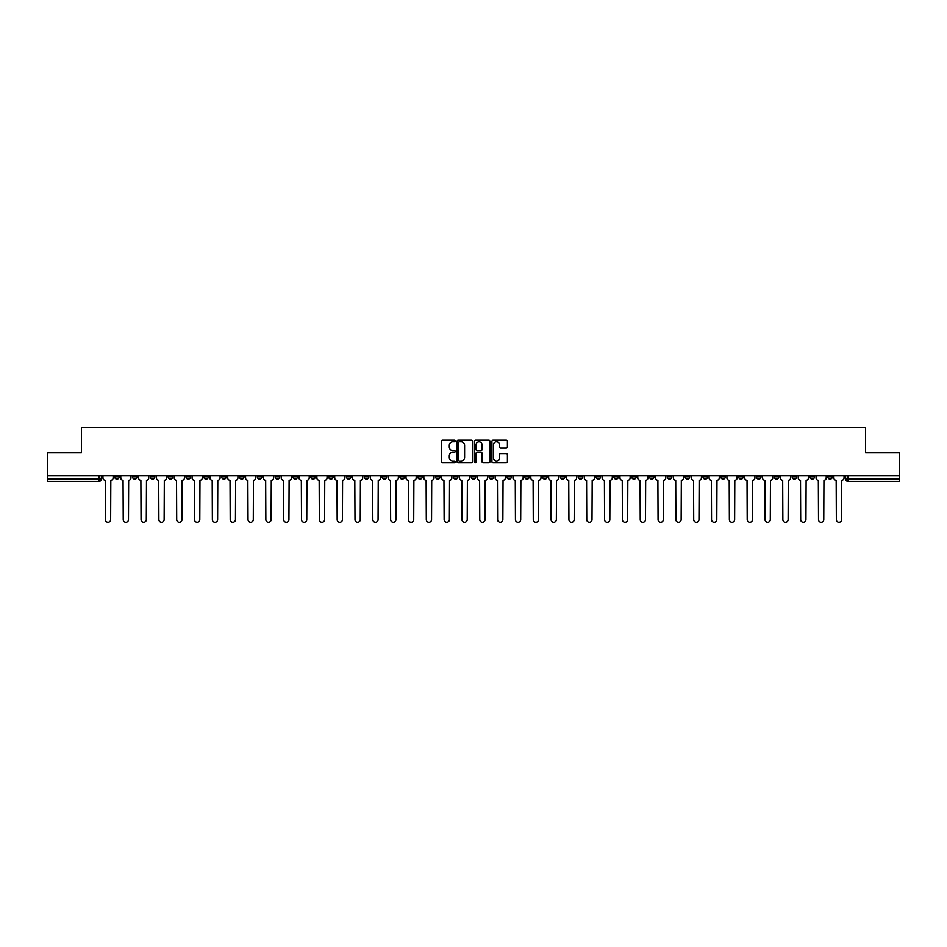 <?xml version="1.0" encoding="UTF-8"?>
<svg xmlns="http://www.w3.org/2000/svg" width="947" height="947" viewBox="0 0 947 947"><rect width="100%" height="100%" fill="white"/><g stroke="black" fill="none" stroke-linecap="round" stroke-linejoin="round"><path stroke-width="1.42" d="M455.211 441.006A0.781 0.781 0 0 0 454.43 440.225L442.509 440.225A1.125 1.125 0 0 0 441.385 441.349L441.385 461.544A1.125 1.125 0 0 0 442.509 462.657L454.43 462.657A0.781 0.781 0 0 0 455.211 461.876A0.781 0.781 0 0 0 454.43 461.094L452.891 461.094A3.587 3.587 0 0 1 449.304 457.496L449.304 455.815A3.587 3.587 0 0 1 452.891 452.228L454.43 452.228A0.781 0.781 0 0 0 455.211 451.447A0.781 0.781 0 0 0 454.43 450.654L452.891 450.654A3.587 3.587 0 0 1 449.304 447.067L449.304 445.386A3.587 3.587 0 0 1 452.891 441.799L454.43 441.799A0.781 0.781 0 0 0 455.211 441.006M702.97 475.56L702.97 476.815L707.551 476.815A2.285 2.285 0 0 1 705.255 479.099A2.285 2.285 0 0 1 702.97 476.815L702.97 475.56M596.006 475.56L596.006 476.815L600.576 476.815A2.285 2.285 0 0 1 598.291 479.099A2.285 2.285 0 0 1 596.006 476.815L596.006 475.56M578.179 475.56L578.179 476.815L582.748 476.815A2.285 2.285 0 0 1 580.464 479.099A2.285 2.285 0 0 1 578.179 476.815L578.179 475.56M471.215 475.56L471.215 476.815L475.785 476.815A2.285 2.285 0 0 1 473.5 479.099A2.285 2.285 0 0 1 471.215 476.815L471.215 475.56M453.388 475.56L453.388 476.815L457.957 476.815A2.285 2.285 0 0 1 455.673 479.099A2.285 2.285 0 0 1 453.388 476.815L453.388 475.56M435.561 475.56L435.561 476.815L440.13 476.815A2.285 2.285 0 0 1 437.845 479.099A2.285 2.285 0 0 1 435.561 476.815L435.561 475.56M399.906 475.56L399.906 476.815L404.476 476.815A2.285 2.285 0 0 1 402.191 479.099A2.285 2.285 0 0 1 399.906 476.815L399.906 475.56M364.252 476.815L364.252 475.56L364.252 476.815A2.285 2.285 0 0 0 366.536 479.099A2.285 2.285 0 0 1 364.252 476.815L368.821 476.815A2.285 2.285 0 0 1 366.536 479.099A2.285 2.285 0 0 0 368.821 476.815L368.821 475.56L368.821 476.815M346.424 476.815L346.424 475.56L346.424 476.815A2.285 2.285 0 0 0 348.709 479.099A2.285 2.285 0 0 1 346.424 476.815L350.994 476.815A2.285 2.285 0 0 1 348.709 479.099M328.597 476.815L328.597 475.56L328.597 476.815A2.285 2.285 0 0 0 330.882 479.099A2.285 2.285 0 0 1 328.597 476.815L333.166 476.815A2.285 2.285 0 0 1 330.882 479.099A2.285 2.285 0 0 0 333.166 476.815L333.166 475.56L333.166 476.815M310.77 475.56L310.77 476.815L315.339 476.815A2.285 2.285 0 0 1 313.055 479.099A2.285 2.285 0 0 1 310.77 476.815L310.77 475.56M292.943 475.56L292.943 476.815L297.512 476.815A2.285 2.285 0 0 1 295.227 479.099A2.285 2.285 0 0 1 292.943 476.815L292.943 475.56M275.115 475.56L275.115 476.815L279.685 476.815A2.285 2.285 0 0 1 277.4 479.099A2.285 2.285 0 0 1 275.115 476.815L275.115 475.56M257.288 476.815L257.288 475.56L257.288 476.815A2.285 2.285 0 0 0 259.573 479.099A2.285 2.285 0 0 1 257.288 476.815L261.857 476.815A2.285 2.285 0 0 1 259.573 479.099M221.622 476.815L221.622 475.56L221.622 476.815A2.285 2.285 0 0 0 223.918 479.099A2.285 2.285 0 0 1 221.622 476.815L226.203 476.815A2.285 2.285 0 0 1 223.918 479.099A2.285 2.285 0 0 0 226.203 476.815L226.203 475.56L226.203 476.815M203.794 476.815L203.794 475.56L203.794 476.815A2.285 2.285 0 0 0 206.079 479.099A2.285 2.285 0 0 1 203.794 476.815L208.376 476.815A2.285 2.285 0 0 1 206.079 479.099A2.285 2.285 0 0 0 208.376 476.815L208.376 475.56L208.376 476.815M185.967 476.815L185.967 475.56L185.967 476.815A2.285 2.285 0 0 0 188.252 479.099A2.285 2.285 0 0 1 185.967 476.815L190.548 476.815A2.285 2.285 0 0 1 188.252 479.099A2.285 2.285 0 0 0 190.548 476.815L190.548 475.56L190.548 476.815M168.14 476.815L168.14 475.56L168.14 476.815A2.285 2.285 0 0 0 170.424 479.099A2.285 2.285 0 0 1 168.14 476.815L172.721 476.815A2.285 2.285 0 0 1 170.424 479.099M150.313 476.815L150.313 475.56L150.313 476.815A2.285 2.285 0 0 0 152.597 479.099A2.285 2.285 0 0 1 150.313 476.815L154.882 476.815A2.285 2.285 0 0 1 152.597 479.099A2.285 2.285 0 0 0 154.882 476.815L154.882 475.56L154.882 476.815M132.485 476.815L132.485 475.56L132.485 476.815A2.285 2.285 0 0 0 134.77 479.099A2.285 2.285 0 0 1 132.485 476.815L137.055 476.815A2.285 2.285 0 0 1 134.77 479.099A2.285 2.285 0 0 0 137.055 476.815L137.055 475.56L137.055 476.815M506.278 448.132A1.125 1.125 0 0 0 507.403 447.008L507.403 441.349A1.125 1.125 0 0 0 506.278 440.225L493.044 440.225A1.125 1.125 0 0 0 491.919 441.349L491.919 461.544A1.125 1.125 0 0 0 493.044 462.657L506.278 462.657A1.125 1.125 0 0 0 507.403 461.544L507.403 454.702A1.125 1.125 0 0 0 506.278 453.577L500.62 453.577A1.125 1.125 0 0 0 499.495 454.702L499.495 458.088A2.995 2.995 0 0 1 496.5 461.094A2.995 2.995 0 0 1 493.494 458.088L493.494 444.794A2.995 2.995 0 0 1 496.5 441.799A2.995 2.995 0 0 1 499.495 444.794L499.495 447.008A1.125 1.125 0 0 0 500.62 448.132L506.278 448.132M47.35 475.56L47.35 452.82L81.406 452.82L81.406 427.334L865.594 427.334L865.594 452.82L899.65 452.82L899.65 475.56L47.35 475.56L47.35 479.099L101.4 479.099L101.4 475.56L101.4 479.099A2.285 2.285 0 0 1 99.115 481.384L47.35 481.384L47.35 479.099M472.517 441.349A1.125 1.125 0 0 0 471.393 440.225L458.159 440.225A1.125 1.125 0 0 0 457.034 441.349L457.034 461.544A1.125 1.125 0 0 0 458.159 462.657L471.393 462.657A1.125 1.125 0 0 0 472.517 461.544L472.517 441.349M475.607 440.225L488.841 440.225A1.125 1.125 0 0 1 489.966 441.349L489.966 461.544A1.125 1.125 0 0 1 488.841 462.657L483.171 462.657A1.125 1.125 0 0 1 482.059 461.544L482.059 453.353A1.125 1.125 0 0 0 480.934 452.228L477.17 452.228A1.125 1.125 0 0 0 476.057 453.353L476.057 461.876A0.781 0.781 0 0 1 475.264 462.657A0.781 0.781 0 0 1 474.483 461.876L474.483 441.349A1.125 1.125 0 0 1 475.607 440.225M845.6 475.56L845.6 479.099L899.65 479.099L899.65 481.384L847.885 481.384A2.285 2.285 0 0 1 845.6 479.099A2.285 2.285 0 0 0 847.885 481.384L847.885 475.56M899.65 475.56L899.65 479.099M832.342 475.56L832.342 476.815A2.285 2.285 0 0 1 830.057 479.099A2.285 2.285 0 0 1 827.773 476.815L832.342 476.815M827.773 475.56L827.773 476.815M814.515 475.56L814.515 476.815A2.285 2.285 0 0 1 812.23 479.099A2.285 2.285 0 0 1 809.945 476.815L814.515 476.815M809.945 475.56L809.945 476.815M796.687 476.815L796.687 475.56L796.687 476.815A2.285 2.285 0 0 1 794.403 479.099A2.285 2.285 0 0 1 792.118 476.815L796.687 476.815A2.285 2.285 0 0 1 794.403 479.099M792.118 475.56L792.118 476.815M778.86 475.56L778.86 476.815A2.285 2.285 0 0 1 776.576 479.099A2.285 2.285 0 0 1 774.279 476.815A2.285 2.285 0 0 0 776.576 479.099M774.279 475.56L774.279 476.815L778.86 476.815M761.033 475.56L761.033 476.815A2.285 2.285 0 0 1 758.748 479.099A2.285 2.285 0 0 1 756.452 476.815L761.033 476.815A2.285 2.285 0 0 1 758.748 479.099M756.452 475.56L756.452 476.815M743.206 475.56L743.206 476.815A2.285 2.285 0 0 1 740.921 479.099A2.285 2.285 0 0 1 738.624 476.815A2.285 2.285 0 0 0 740.921 479.099M738.624 475.56L738.624 476.815L743.206 476.815M725.378 475.56L725.378 476.815A2.285 2.285 0 0 1 723.082 479.099A2.285 2.285 0 0 1 720.797 476.815L725.378 476.815M720.797 475.56L720.797 476.815M707.551 475.56L707.551 476.815A2.285 2.285 0 0 1 705.255 479.099M689.712 475.56L689.712 476.815A2.285 2.285 0 0 1 687.427 479.099A2.285 2.285 0 0 1 685.143 476.815L689.712 476.815M685.143 475.56L685.143 476.815M671.885 475.56L671.885 476.815A2.285 2.285 0 0 1 669.6 479.099A2.285 2.285 0 0 1 667.315 476.815L671.885 476.815M667.315 475.56L667.315 476.815M654.057 475.56L654.057 476.815A2.285 2.285 0 0 1 651.773 479.099A2.285 2.285 0 0 1 649.488 476.815A2.285 2.285 0 0 0 651.773 479.099M649.488 475.56L649.488 476.815L654.057 476.815M636.23 475.56L636.23 476.815A2.285 2.285 0 0 1 633.945 479.099A2.285 2.285 0 0 1 631.661 476.815L636.23 476.815M631.661 475.56L631.661 476.815M618.403 475.56L618.403 476.815A2.285 2.285 0 0 1 616.118 479.099A2.285 2.285 0 0 1 613.834 476.815L618.403 476.815M613.834 475.56L613.834 476.815M600.576 475.56L600.576 476.815M582.748 475.56L582.748 476.815L582.748 475.56M564.921 475.56L564.921 476.815A2.285 2.285 0 0 1 562.636 479.099A2.285 2.285 0 0 1 560.352 476.815L564.921 476.815M560.352 475.56L560.352 476.815M547.094 475.56L547.094 476.815A2.285 2.285 0 0 1 544.809 479.099A2.285 2.285 0 0 1 542.524 476.815L547.094 476.815M542.524 475.56L542.524 476.815M529.266 475.56L529.266 476.815A2.285 2.285 0 0 1 526.982 479.099A2.285 2.285 0 0 1 524.697 476.815L529.266 476.815M524.697 475.56L524.697 476.815M511.439 475.56L511.439 476.815A2.285 2.285 0 0 1 509.155 479.099A2.285 2.285 0 0 1 506.87 476.815L511.439 476.815M506.87 475.56L506.87 476.815M493.612 475.56L493.612 476.815A2.285 2.285 0 0 1 491.327 479.099A2.285 2.285 0 0 1 489.043 476.815L493.612 476.815M489.043 475.56L489.043 476.815M475.785 475.56L475.785 476.815A2.285 2.285 0 0 1 473.5 479.099M457.957 475.56L457.957 476.815M440.13 476.815L440.13 475.56L440.13 476.815A2.285 2.285 0 0 1 437.845 479.099M422.303 475.56L422.303 476.815A2.285 2.285 0 0 1 420.018 479.099A2.285 2.285 0 0 1 417.734 476.815A2.285 2.285 0 0 0 420.018 479.099A2.285 2.285 0 0 0 422.303 476.815L417.734 476.815L417.734 475.56M404.476 476.815L404.476 475.56L404.476 476.815A2.285 2.285 0 0 1 402.191 479.099M386.648 475.56L386.648 476.815A2.285 2.285 0 0 1 384.364 479.099A2.285 2.285 0 0 1 382.079 476.815A2.285 2.285 0 0 0 384.364 479.099M382.079 475.56L382.079 476.815L386.648 476.815M350.994 475.56L350.994 476.815L350.994 475.56M315.339 476.815L315.339 475.56L315.339 476.815A2.285 2.285 0 0 1 313.055 479.099M297.512 476.815L297.512 475.56L297.512 476.815A2.285 2.285 0 0 1 295.227 479.099M279.685 476.815L279.685 475.56L279.685 476.815A2.285 2.285 0 0 1 277.4 479.099M261.857 475.56L261.857 476.815L261.857 475.56M244.03 476.815L244.03 475.56L244.03 476.815A2.285 2.285 0 0 1 241.745 479.099A2.285 2.285 0 0 1 239.449 476.815L244.03 476.815A2.285 2.285 0 0 1 241.745 479.099M239.449 475.56L239.449 476.815M172.721 475.56L172.721 476.815L172.721 475.56M119.227 475.56L119.227 476.815A2.285 2.285 0 0 1 116.943 479.099A2.285 2.285 0 0 1 114.658 476.815A2.285 2.285 0 0 0 116.943 479.099A2.285 2.285 0 0 0 119.227 476.815L119.227 475.56M114.658 475.56L114.658 476.815L119.227 476.815M99.115 475.56L99.115 481.384A2.285 2.285 0 0 0 101.4 479.099M459.39 441.799A0.781 0.781 0 0 0 458.608 442.58L458.608 460.301A0.781 0.781 0 0 0 459.39 461.094L461.023 461.094A3.587 3.587 0 0 0 464.61 457.496L464.61 445.386A3.587 3.587 0 0 0 461.023 441.799L459.39 441.799M482.059 444.853A2.995 2.995 0 0 0 479.052 441.858A2.995 2.995 0 0 0 476.057 444.853L476.057 449.541A1.125 1.125 0 0 0 477.17 450.654L480.934 450.654A1.125 1.125 0 0 0 482.059 449.541L482.059 444.853M102.951 477.963L102.951 475.56L102.951 477.963A2.285 2.285 48.4 0 0 105.235 480.247L105.401 519.666A2.628 2.628 48.4 0 0 108.029 522.294A2.628 2.628 48.4 0 0 110.657 519.666L110.835 480.247A2.285 2.285 48.4 0 0 113.119 477.963L113.119 475.56M105.235 480.247L105.401 519.666M110.657 519.666L110.835 480.247M120.778 477.963L120.778 475.56L120.778 477.963A2.285 2.285 48.4 0 0 123.063 480.247L123.228 519.666A2.628 2.628 48.4 0 0 125.856 522.294A2.628 2.628 48.4 0 0 128.484 519.666L128.662 480.247A2.285 2.285 48.4 0 0 130.946 477.963L130.946 475.56M138.605 477.963L138.605 475.56L138.605 477.963A2.285 2.285 48.4 0 0 140.89 480.247L141.056 519.666A2.628 2.628 48.4 0 0 143.684 522.294A2.628 2.628 48.4 0 0 146.311 519.666L146.489 480.247A2.285 2.285 48.4 0 0 148.774 477.963L148.774 475.56M123.063 480.247L123.228 519.666M128.484 519.666L128.662 480.247M140.89 480.247L141.056 519.666M146.311 519.666L146.489 480.247M156.433 477.963L156.433 475.56L156.433 477.963A2.285 2.285 48.4 0 0 158.717 480.247L158.883 519.666A2.628 2.628 48.4 0 0 161.511 522.294A2.628 2.628 48.4 0 0 164.139 519.666L164.316 480.247A2.285 2.285 48.4 0 0 166.601 477.963L166.601 475.56M174.26 477.963L174.26 475.56L174.26 477.963A2.285 2.285 48.4 0 0 176.544 480.247L176.71 519.666A2.628 2.628 48.4 0 0 179.338 522.294A2.628 2.628 48.4 0 0 181.966 519.666L182.144 480.247A2.285 2.285 48.4 0 0 184.428 477.963L184.428 475.56M192.087 477.963L192.087 475.56L192.087 477.963A2.285 2.285 48.4 0 0 194.372 480.247L194.537 519.666A2.628 2.628 48.4 0 0 197.165 522.294A2.628 2.628 48.4 0 0 199.805 519.666L199.971 480.247A2.285 2.285 48.4 0 0 202.256 477.963L202.256 475.56M158.717 480.247L158.883 519.666M164.139 519.666L164.316 480.247M176.544 480.247L176.71 519.666M181.966 519.666L182.144 480.247M194.372 480.247L194.537 519.666M199.805 519.666L199.971 480.247M209.914 477.963L209.914 475.56L209.914 477.963A2.285 2.285 48.4 0 0 212.199 480.247L212.365 519.666A2.628 2.628 48.4 0 0 215.005 522.294A2.628 2.628 48.4 0 0 217.632 519.666L217.798 480.247A2.285 2.285 48.4 0 0 220.083 477.963L220.083 475.56M227.742 477.963L227.742 475.56L227.742 477.963A2.285 2.285 48.4 0 0 230.026 480.247L230.204 519.666A2.628 2.628 48.4 0 0 232.832 522.294A2.628 2.628 48.4 0 0 235.46 519.666L235.625 480.247A2.285 2.285 48.4 0 0 237.91 477.963L237.91 475.56M245.569 477.963L245.569 475.56L245.569 477.963A2.285 2.285 48.4 0 0 247.854 480.247L248.031 519.666A2.628 2.628 48.4 0 0 250.659 522.294A2.628 2.628 48.4 0 0 253.287 519.666L253.453 480.247A2.285 2.285 48.4 0 0 255.737 477.963L255.737 475.56M263.396 477.963L263.396 475.56L263.396 477.963A2.285 2.285 48.4 0 0 265.681 480.247L265.858 519.666A2.628 2.628 48.4 0 0 268.486 522.294A2.628 2.628 48.4 0 0 271.114 519.666L271.28 480.247A2.285 2.285 48.4 0 0 273.565 477.963L273.565 475.56M281.223 477.963L281.223 475.56L281.223 477.963A2.285 2.285 48.4 0 0 283.508 480.247L283.686 519.666A2.628 2.628 48.4 0 0 286.314 522.294A2.628 2.628 48.4 0 0 288.942 519.666L289.107 480.247A2.285 2.285 48.4 0 0 291.392 477.963L291.392 475.56M299.051 477.963L299.051 475.56L299.051 477.963A2.285 2.285 48.4 0 0 301.335 480.247L301.513 519.666A2.628 2.628 48.4 0 0 304.141 522.294A2.628 2.628 48.4 0 0 306.769 519.666L306.935 480.247A2.285 2.285 48.4 0 0 309.219 477.963L309.219 475.56M316.878 477.963L316.878 475.56L316.878 477.963A2.285 2.285 48.4 0 0 319.163 480.247L319.34 519.666A2.628 2.628 48.4 0 0 321.968 522.294A2.628 2.628 48.4 0 0 324.596 519.666L324.762 480.247A2.285 2.285 48.4 0 0 327.046 477.963L327.046 475.56M334.705 477.963L334.705 475.56L334.705 477.963A2.285 2.285 48.4 0 0 336.99 480.247L337.168 519.666A2.628 2.628 48.4 0 0 339.795 522.294A2.628 2.628 48.4 0 0 342.423 519.666L342.589 480.247A2.285 2.285 48.4 0 0 344.874 477.963L344.874 475.56M352.533 477.963L352.533 475.56L352.533 477.963A2.285 2.285 48.4 0 0 354.817 480.247L354.995 519.666A2.628 2.628 48.4 0 0 357.623 522.294A2.628 2.628 48.4 0 0 360.251 519.666L360.416 480.247A2.285 2.285 48.4 0 0 362.701 477.963L362.701 475.56M370.36 477.963L370.36 475.56L370.36 477.963A2.285 2.285 48.4 0 0 372.645 480.247L372.822 519.666A2.628 2.628 48.4 0 0 375.45 522.294A2.628 2.628 48.4 0 0 378.078 519.666L378.244 480.247A2.285 2.285 48.4 0 0 380.528 477.963L380.528 475.56M388.187 477.963L388.187 475.56L388.187 477.963A2.285 2.285 48.4 0 0 390.472 480.247L390.649 519.666A2.628 2.628 48.4 0 0 393.277 522.294A2.628 2.628 48.4 0 0 395.905 519.666L396.071 480.247A2.285 2.285 48.4 0 0 398.356 477.963L398.356 475.56M406.014 477.963L406.014 475.56L406.014 477.963A2.285 2.285 48.4 0 0 408.299 480.247L408.477 519.666A2.628 2.628 48.4 0 0 411.105 522.294A2.628 2.628 48.4 0 0 413.732 519.666L413.898 480.247A2.285 2.285 48.4 0 0 416.183 477.963L416.183 475.56M423.842 477.963L423.842 475.56L423.842 477.963A2.285 2.285 48.4 0 0 426.126 480.247L426.304 519.666A2.628 2.628 48.4 0 0 428.932 522.294A2.628 2.628 48.4 0 0 431.56 519.666L431.725 480.247A2.285 2.285 48.4 0 0 434.022 477.963L434.022 475.56M441.669 477.963L441.669 475.56L441.669 477.963A2.285 2.285 48.4 0 0 443.954 480.247L444.131 519.666A2.628 2.628 48.4 0 0 446.759 522.294A2.628 2.628 48.4 0 0 449.387 519.666L449.553 480.247A2.285 2.285 48.4 0 0 451.849 477.963L451.849 475.56M459.496 477.963L459.496 475.56L459.496 477.963A2.285 2.285 48.4 0 0 461.781 480.247L461.958 519.666A2.628 2.628 48.4 0 0 464.586 522.294A2.628 2.628 48.4 0 0 467.214 519.666L467.392 480.247A2.285 2.285 48.4 0 0 469.676 477.963L469.676 475.56M477.324 477.963L477.324 475.56L477.324 477.963A2.285 2.285 48.4 0 0 479.608 480.247L479.786 519.666A2.628 2.628 48.4 0 0 482.414 522.294A2.628 2.628 48.4 0 0 485.042 519.666L485.219 480.247A2.285 2.285 48.4 0 0 487.504 477.963L487.504 475.56M217.632 519.666L217.798 480.247M212.199 480.247L212.365 519.666M235.46 519.666L235.625 480.247M230.026 480.247L230.204 519.666M253.287 519.666L253.453 480.247M247.854 480.247L248.031 519.666M271.114 519.666L271.28 480.247M265.681 480.247L265.858 519.666M288.942 519.666L289.107 480.247M283.508 480.247L283.686 519.666M306.769 519.666L306.935 480.247M301.335 480.247L301.513 519.666M324.596 519.666L324.762 480.247M319.163 480.247L319.34 519.666M342.423 519.666L342.589 480.247M336.99 480.247L337.168 519.666M360.251 519.666L360.416 480.247M354.817 480.247L354.995 519.666M378.078 519.666L378.244 480.247M372.645 480.247L372.822 519.666M395.905 519.666L396.071 480.247M390.472 480.247L390.649 519.666M413.732 519.666L413.898 480.247M408.299 480.247L408.477 519.666M431.56 519.666L431.725 480.247M426.126 480.247L426.304 519.666M449.387 519.666L449.553 480.247M443.954 480.247L444.131 519.666M467.214 519.666L467.392 480.247M461.781 480.247L461.958 519.666M485.042 519.666L485.219 480.247M479.608 480.247L479.786 519.666M495.151 477.963L495.151 475.56L495.151 477.963A2.285 2.285 48.4 0 0 497.447 480.247L497.613 519.666A2.628 2.628 48.4 0 0 500.241 522.294A2.628 2.628 48.4 0 0 502.869 519.666L503.046 480.247A2.285 2.285 48.4 0 0 505.331 477.963L505.331 475.56M512.978 477.963L512.978 475.56L512.978 477.963A2.285 2.285 48.4 0 0 515.275 480.247L515.44 519.666A2.628 2.628 48.4 0 0 518.068 522.294A2.628 2.628 48.4 0 0 520.696 519.666L520.874 480.247A2.285 2.285 48.4 0 0 523.158 477.963L523.158 475.56M530.817 477.963L530.817 475.56L530.817 477.963A2.285 2.285 48.4 0 0 533.102 480.247L533.268 519.666A2.628 2.628 48.4 0 0 535.895 522.294A2.628 2.628 48.4 0 0 538.523 519.666L538.701 480.247A2.285 2.285 48.4 0 0 540.986 477.963L540.986 475.56M548.644 477.963L548.644 475.56L548.644 477.963A2.285 2.285 48.4 0 0 550.929 480.247L551.095 519.666A2.628 2.628 48.4 0 0 553.723 522.294A2.628 2.628 48.4 0 0 556.351 519.666L556.528 480.247A2.285 2.285 48.4 0 0 558.813 477.963L558.813 475.56M497.447 480.247L497.613 519.666M502.869 519.666L503.046 480.247M515.275 480.247L515.44 519.666M520.696 519.666L520.874 480.247M533.102 480.247L533.268 519.666M538.523 519.666L538.701 480.247M550.929 480.247L551.095 519.666M556.351 519.666L556.528 480.247M566.472 477.963L566.472 475.56L566.472 477.963A2.285 2.285 48.4 0 0 568.756 480.247L568.922 519.666A2.628 2.628 48.4 0 0 571.55 522.294A2.628 2.628 48.4 0 0 574.178 519.666L574.356 480.247A2.285 2.285 48.4 0 0 576.64 477.963L576.64 475.56M568.756 480.247L568.922 519.666M574.178 519.666L574.356 480.247M584.299 477.963L584.299 475.56L584.299 477.963A2.285 2.285 48.4 0 0 586.584 480.247L586.749 519.666A2.628 2.628 48.4 0 0 589.377 522.294A2.628 2.628 48.4 0 0 592.005 519.666L592.183 480.247A2.285 2.285 48.4 0 0 594.467 477.963L594.467 475.56M586.584 480.247L586.749 519.666M592.005 519.666L592.183 480.247M602.126 477.963L602.126 475.56L602.126 477.963A2.285 2.285 48.4 0 0 604.411 480.247L604.577 519.666A2.628 2.628 48.4 0 0 607.205 522.294A2.628 2.628 48.4 0 0 609.832 519.666L610.01 480.247A2.285 2.285 48.4 0 0 612.295 477.963L612.295 475.56M604.411 480.247L604.577 519.666M609.832 519.666L610.01 480.247M619.954 477.963L619.954 475.56L619.954 477.963A2.285 2.285 48.4 0 0 622.238 480.247L622.404 519.666A2.628 2.628 48.4 0 0 625.032 522.294A2.628 2.628 48.4 0 0 627.66 519.666L627.837 480.247A2.285 2.285 48.4 0 0 630.122 477.963L630.122 475.56M622.238 480.247L622.404 519.666M627.66 519.666L627.837 480.247M637.781 477.963L637.781 475.56L637.781 477.963A2.285 2.285 48.4 0 0 640.065 480.247L640.231 519.666A2.628 2.628 48.4 0 0 642.859 522.294A2.628 2.628 48.4 0 0 645.487 519.666L645.665 480.247A2.285 2.285 48.4 0 0 647.949 477.963L647.949 475.56M640.065 480.247L640.231 519.666M645.487 519.666L645.665 480.247M655.608 477.963L655.608 475.56L655.608 477.963A2.285 2.285 48.4 0 0 657.893 480.247L658.058 519.666A2.628 2.628 48.4 0 0 660.686 522.294A2.628 2.628 48.4 0 0 663.314 519.666L663.492 480.247A2.285 2.285 48.4 0 0 665.777 477.963L665.777 475.56M657.893 480.247L658.058 519.666M663.314 519.666L663.492 480.247M673.435 477.963L673.435 475.56L673.435 477.963A2.285 2.285 48.4 0 0 675.72 480.247L675.886 519.666A2.628 2.628 48.4 0 0 678.514 522.294A2.628 2.628 48.4 0 0 681.142 519.666L681.319 480.247A2.285 2.285 48.4 0 0 683.604 477.963L683.604 475.56M675.72 480.247L675.886 519.666M681.142 519.666L681.319 480.247M691.263 477.963L691.263 475.56L691.263 477.963A2.285 2.285 48.4 0 0 693.547 480.247L693.713 519.666A2.628 2.628 48.4 0 0 696.341 522.294A2.628 2.628 48.4 0 0 698.969 519.666L699.146 480.247A2.285 2.285 48.4 0 0 701.431 477.963L701.431 475.56M693.547 480.247L693.713 519.666M698.969 519.666L699.146 480.247M709.09 477.963L709.09 475.56L709.09 477.963A2.285 2.285 48.4 0 0 711.375 480.247L711.54 519.666A2.628 2.628 48.4 0 0 714.168 522.294A2.628 2.628 48.4 0 0 716.796 519.666L716.974 480.247A2.285 2.285 48.4 0 0 719.258 477.963L719.258 475.56M711.375 480.247L711.54 519.666M716.796 519.666L716.974 480.247M726.917 477.963L726.917 475.56L726.917 477.963A2.285 2.285 48.4 0 0 729.202 480.247L729.368 519.666A2.628 2.628 48.4 0 0 731.995 522.294A2.628 2.628 48.4 0 0 734.635 519.666L734.801 480.247A2.285 2.285 48.4 0 0 737.086 477.963L737.086 475.56M729.202 480.247L729.368 519.666M734.635 519.666L734.801 480.247M744.744 477.963L744.744 475.56L744.744 477.963A2.285 2.285 48.4 0 0 747.029 480.247L747.195 519.666A2.628 2.628 48.4 0 0 749.835 522.294A2.628 2.628 48.4 0 0 752.463 519.666L752.628 480.247A2.285 2.285 48.4 0 0 754.913 477.963L754.913 475.56M747.029 480.247L747.195 519.666M752.463 519.666L752.628 480.247M762.572 477.963L762.572 475.56L762.572 477.963A2.285 2.285 48.4 0 0 764.856 480.247L765.034 519.666A2.628 2.628 48.4 0 0 767.662 522.294A2.628 2.628 48.4 0 0 770.29 519.666L770.456 480.247A2.285 2.285 48.4 0 0 772.74 477.963L772.74 475.56M764.856 480.247L765.034 519.666M770.29 519.666L770.456 480.247M780.399 477.963L780.399 475.56L780.399 477.963A2.285 2.285 48.4 0 0 782.684 480.247L782.861 519.666A2.628 2.628 48.4 0 0 785.489 522.294A2.628 2.628 48.4 0 0 788.117 519.666L788.283 480.247A2.285 2.285 48.4 0 0 790.567 477.963L790.567 475.56M782.684 480.247L782.861 519.666M788.117 519.666L788.283 480.247M798.226 477.963L798.226 475.56L798.226 477.963A2.285 2.285 48.4 0 0 800.511 480.247L800.688 519.666A2.628 2.628 48.4 0 0 803.316 522.294A2.628 2.628 48.4 0 0 805.944 519.666L806.11 480.247A2.285 2.285 48.4 0 0 808.395 477.963L808.395 475.56M800.511 480.247L800.688 519.666M805.944 519.666L806.11 480.247M816.054 477.963L816.054 475.56L816.054 477.963A2.285 2.285 48.4 0 0 818.338 480.247L818.516 519.666A2.628 2.628 48.4 0 0 821.144 522.294A2.628 2.628 48.4 0 0 823.772 519.666L823.937 480.247A2.285 2.285 48.4 0 0 826.222 477.963L826.222 475.56M818.338 480.247L818.516 519.666M823.772 519.666L823.937 480.247M833.881 477.963L833.881 475.56L833.881 477.963A2.285 2.285 48.4 0 0 836.165 480.247L836.343 519.666A2.628 2.628 48.4 0 0 838.971 522.294A2.628 2.628 48.4 0 0 841.599 519.666L841.765 480.247A2.285 2.285 48.4 0 0 844.049 477.963L844.049 475.56M836.165 480.247L836.343 519.666M841.599 519.666L841.765 480.247"/></g></svg>
